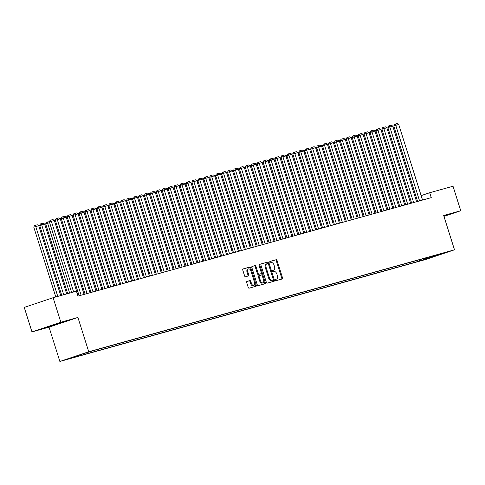 <?xml version="1.0" encoding="UTF-8"?>
<svg xmlns="http://www.w3.org/2000/svg" width="485" height="485" viewBox="0 0 485 485"><rect width="100%" height="100%" fill="white"/><g stroke="black" fill="none" stroke-linecap="round" stroke-linejoin="round"><path stroke-width="0.73" d="M275.438 280.124A0.709 0.424 71.4 0 0 276.056 280.688L282.252 278.96A1.006 0.606 71.4 0 0 282.27 278.954A1.006 0.606 71.4 0 0 282.531 277.832L277.068 260.518A1.006 0.606 71.4 0 0 276.183 259.717L269.993 261.439A0.709 0.424 71.4 0 0 270.418 262.791L271.218 262.567A3.231 1.934 71.4 0 1 274.055 265.125L274.51 266.568A3.231 1.934 71.4 0 1 273.673 270.151A3.231 1.934 71.4 0 1 273.613 270.169L272.812 270.387A0.709 0.424 71.4 0 0 273.237 271.739L274.037 271.515A3.231 1.934 71.4 0 1 276.874 274.073L277.329 275.516A3.231 1.934 71.4 0 1 276.492 279.099A3.231 1.934 71.4 0 1 276.438 279.111L275.632 279.336A0.709 0.424 71.4 0 0 275.438 280.124M66.566 359.482L72.198 357.651L66.566 359.482M246.98 281.409A1.006 0.606 71.4 0 0 246.962 281.415A1.006 0.606 71.4 0 0 246.701 282.537L248.229 287.393A1.006 0.606 71.4 0 0 249.12 288.193L255.995 286.277A1.006 0.606 71.4 0 0 256.013 286.271A1.006 0.606 71.4 0 0 256.274 285.15L250.812 267.835A1.006 0.606 71.4 0 0 249.927 267.035L243.052 268.951A1.006 0.606 71.4 0 0 243.033 268.957A1.006 0.606 71.4 0 0 242.773 270.078L244.622 275.947A1.006 0.606 71.4 0 0 245.507 276.747L248.453 275.923A1.006 0.606 71.4 0 0 248.472 275.916A1.006 0.606 71.4 0 0 248.732 274.801L247.811 271.891A2.698 1.619 71.4 0 1 248.514 268.896A2.698 1.619 71.4 0 1 250.933 271.018L254.528 282.422A2.698 1.619 71.4 0 1 253.825 285.416A2.698 1.619 71.4 0 1 251.406 283.288L250.812 281.391A1.006 0.606 71.4 0 0 249.92 280.591L246.944 281.421M77.921 317.451L60.849 322.21L53.12 297.705L24.25 307.405L31.974 331.91L49.046 327.157L59.867 361.464L88.737 351.758L77.921 317.451L49.046 327.157M443.957 216.383L460.75 210.739L443.678 215.498L454.493 249.805L88.737 351.758M460.75 210.739L453.026 186.234L429.716 192.733L421.138 195.613M53.12 297.705L76.43 291.206L77.976 296.105L431.262 197.631L429.716 192.733M266.356 282.343A1.006 0.606 71.4 0 0 267.241 283.143L274.122 281.227A1.006 0.606 71.4 0 0 274.14 281.221A1.006 0.606 71.4 0 0 274.401 280.1L268.939 262.779A1.006 0.606 71.4 0 0 268.053 261.985L261.179 263.901A1.006 0.606 71.4 0 0 261.16 263.907A1.006 0.606 71.4 0 0 260.9 265.022L266.356 282.343M265.059 283.749L258.184 285.671A1.006 0.606 71.4 0 1 257.292 284.871L251.836 267.55A1.006 0.606 71.4 0 1 252.097 266.429A1.006 0.606 71.4 0 0 252.097 266.429L255.055 265.604A1.006 0.606 71.4 0 1 255.941 266.404L258.159 273.431A1.006 0.606 71.4 0 0 259.045 274.225L260.997 273.685A1.006 0.606 71.4 0 0 261.015 273.679A1.006 0.606 71.4 0 0 261.276 272.558L258.972 265.246A0.709 0.424 71.4 0 1 259.784 265.022L265.337 282.628A1.006 0.606 71.4 0 1 265.077 283.743A1.006 0.606 71.4 0 1 265.059 283.749M428.394 258.341L421.629 260.481L428.394 258.341M59.867 361.464L425.624 259.511L454.493 249.805M77.436 355.693L77.279 356.117L71.816 357.954L419.761 260.966L425.224 259.135L425.642 258.02M77.279 356.117L70.743 357.942L82.608 353.953L94.599 350.297L442.544 253.309L437.082 255.146L443.617 253.328L425.224 259.135M60.849 322.21L31.974 331.91M416.239 197.159L415.257 197.431M410.304 198.814L409.316 199.086M404.363 200.469L403.381 200.742M398.428 202.124L397.439 202.397M392.492 203.779L391.504 204.052M386.551 205.434L385.569 205.707M380.616 207.089L379.628 207.362M374.675 208.744L373.692 209.017M368.739 210.399L367.751 210.672M362.804 212.054L361.816 212.327M356.863 213.709L355.881 213.982M350.928 215.364L349.94 215.637M344.987 217.019L344.004 217.292M339.051 218.674L338.063 218.947M333.116 220.329L332.128 220.602M327.175 221.984L326.193 222.257M321.24 223.64L320.252 223.912M315.298 225.295L314.316 225.567M309.363 226.95L308.375 227.222M303.422 228.605L302.44 228.878M297.487 230.26L296.505 230.533M291.552 231.915L290.563 232.188M285.61 233.57L284.628 233.843M279.675 235.225L278.687 235.498M273.734 236.88L272.752 237.153M267.799 238.535L266.811 238.808M261.864 240.19L260.875 240.463M255.922 241.845L254.94 242.118M249.987 243.5L248.999 243.773M244.046 245.155L243.064 245.428M238.111 246.81L237.123 247.083M232.176 248.465L231.187 248.738M226.234 250.121L225.252 250.393M220.299 251.776L219.311 252.048M214.358 253.431L213.376 253.703M208.423 255.086L207.435 255.359M202.487 256.741L201.499 257.014M196.546 258.396L195.564 258.669M190.611 260.051L189.623 260.324M184.67 261.706L183.688 261.979M178.735 263.361L177.746 263.634M172.799 265.016L171.811 265.289M166.858 266.671L165.876 266.944M160.923 268.326L159.935 268.599M154.982 269.981L154 270.254M149.047 271.636L148.058 271.909M143.105 273.291L142.123 273.564M137.17 274.946L136.188 275.219M131.235 276.602L130.247 276.874M125.294 278.257L124.312 278.529M119.358 279.912L118.37 280.185M113.417 281.567L112.435 281.84M107.482 283.222L106.494 283.495M101.547 284.877L100.559 285.15M95.606 286.532L94.624 286.805M89.67 288.187L88.682 288.46M83.729 289.842L82.747 290.115M77.794 291.497L76.806 291.77M419.379 259.766L419.761 260.966M436.749 254.928L437.082 255.146M431.644 256.347L431.753 257.311M443.927 216.28L448.673 214.685L443.799 215.88M44.056 327.969L64.208 321.852L44.056 327.969M55.351 324.253L55.514 324.774M281.627 279.136A1.006 0.606 71.4 0 0 281.749 278.099L276.292 260.778A1.006 0.606 71.4 0 0 275.401 259.978L269.866 261.524M273.498 281.397A1.006 0.606 71.4 0 0 273.619 280.36L268.163 263.046A1.006 0.606 71.4 0 0 267.271 262.246L261.021 263.986M272.285 280.318L273.067 280.051A0.709 0.424 71.4 0 0 273.249 279.269L268.46 264.07A0.709 0.424 71.4 0 0 267.835 263.507L266.992 263.743A3.231 1.934 71.4 0 0 266.932 263.761A3.231 1.934 71.4 0 0 266.095 267.344L269.375 277.735A3.231 1.934 71.4 0 0 272.212 280.294L273.055 280.057L272.273 280.318A0.709 0.424 71.4 0 0 272.297 280.312M266.877 263.779L266.21 264.004A3.231 1.934 71.4 0 0 266.156 264.022A3.231 1.934 71.4 0 0 265.319 267.605L266.095 267.344M272.273 280.318L271.43 280.554A3.231 1.934 71.4 0 1 268.593 277.996L265.319 267.605M251.957 266.514L255.055 265.604M260.251 273.934A1.006 0.606 71.4 0 1 260.233 273.94A1.006 0.606 71.4 0 1 260.215 273.946L258.262 274.492A1.006 0.606 71.4 0 1 257.377 273.692L255.165 266.665A1.006 0.606 71.4 0 0 254.279 265.865M264.434 283.925A1.006 0.606 71.4 0 0 264.555 282.888L259.008 265.283A0.709 0.424 71.4 0 0 258.935 265.107M260.457 280.718A2.698 1.619 71.4 0 0 262.876 282.84A2.698 1.619 71.4 0 0 263.573 279.845L262.306 275.832A1.006 0.606 71.4 0 0 261.421 275.031L259.469 275.577A1.006 0.606 71.4 0 0 259.451 275.583A1.006 0.606 71.4 0 0 259.19 276.699L260.457 280.718L259.675 280.979A2.698 1.619 71.4 0 0 262.094 283.101L262.876 282.84M259.433 275.589L258.687 275.838A1.006 0.606 71.4 0 0 258.669 275.844A1.006 0.606 71.4 0 0 258.408 276.959L259.19 276.699M259.675 280.979L258.408 276.959M253.825 285.416L253.049 285.677A2.698 1.619 71.4 0 1 250.63 283.555L250.03 281.652A1.006 0.606 71.4 0 0 249.144 280.851L246.823 281.5M248.514 268.896L247.732 269.157A2.698 1.619 71.4 0 0 247.035 272.152L247.811 271.891M247.829 276.098A1.006 0.606 71.4 0 0 247.95 275.062L247.035 272.152M255.371 286.453A1.006 0.606 71.4 0 0 255.492 285.416L250.036 268.096A1.006 0.606 71.4 0 0 249.151 267.296L242.894 269.042M382.15 130.004L381.161 130.283M380.422 129.137L382.028 129.016M419.573 200.887L395.748 125.318L393.796 125.973L417.591 201.445M422.544 200.062L398.718 124.493L395.748 125.318L395.208 124.118L397.282 123.536L398.718 124.493M393.796 125.973L394.426 124.378L395.208 124.118M376.208 131.659L375.226 131.938M374.481 130.792L376.087 130.671M370.273 133.314L369.285 133.593M368.545 132.447L370.152 132.326M364.338 134.969L363.35 135.248M362.604 134.102L364.217 133.981M358.397 136.625L357.415 136.903M356.669 135.758L358.276 135.636M413.638 202.542L389.807 126.973L387.861 127.628L411.656 203.1M416.603 201.718L392.777 126.148L389.807 126.973L389.267 125.773L391.346 125.191L392.777 126.148M387.861 127.628L388.485 126.033L389.267 125.773M407.697 204.197L383.871 128.628L381.919 129.283L405.715 204.755M410.668 203.373L386.842 127.804L383.871 128.628L383.332 127.428L385.411 126.846L386.842 127.804M381.919 129.283L382.55 127.688L383.332 127.428M401.762 205.852L377.936 130.283L375.984 130.938L399.779 206.41M404.732 205.028L380.901 129.459L377.936 130.283L377.391 129.083L379.47 128.501L380.901 129.459M375.984 130.938L376.615 129.343L377.391 129.083M395.827 207.507L371.995 131.938L370.043 132.593L393.838 208.065M398.791 206.683L374.966 131.114L371.995 131.938L371.455 130.738L373.535 130.156L374.966 131.114M370.043 132.593L370.673 130.999L371.455 130.738M352.462 138.28L351.473 138.558M350.728 137.413L352.34 137.291M389.885 209.162L366.06 133.593L364.108 134.248L387.903 209.72M392.856 208.338L369.03 132.769L366.06 133.593L365.52 132.393L367.594 131.811L369.03 132.769M364.108 134.248L364.738 132.654L365.52 132.393M346.52 139.935L345.538 140.213M344.793 139.068L346.399 138.946M383.95 210.817L360.119 135.248L358.172 135.903L381.968 211.375M386.915 209.993L363.089 134.424L360.119 135.248L359.579 134.048L361.658 133.466L363.089 134.424M358.172 135.903L358.797 134.309L359.579 134.048M340.585 141.59L339.597 141.869M338.857 140.723L340.464 140.601M378.009 212.472L354.183 136.903L352.231 137.558L376.027 213.03M380.98 211.648L357.154 136.079L354.183 136.903L353.644 135.703L355.717 135.121L357.154 136.079M352.231 137.558L352.862 135.964L353.644 135.703M334.65 143.245L333.662 143.524M332.916 142.378L334.523 142.257M372.074 214.127L348.248 138.558L346.296 139.213L370.091 214.685M375.044 213.303L351.213 137.734L348.248 138.558L347.703 137.358L349.782 136.776L351.213 137.734M346.296 139.213L346.927 137.619L347.703 137.358M328.709 144.9L327.727 145.179M326.981 144.033L328.587 143.912M366.133 215.783L342.307 140.213L340.355 140.868L364.15 216.34M369.103 214.958L345.278 139.389L342.307 140.213L341.767 139.013L343.847 138.431L345.278 139.389M340.355 140.868L340.985 139.274L341.767 139.013M322.774 146.555L321.785 146.834M321.04 145.688L322.652 145.567M360.197 217.438L336.372 141.869L334.42 142.523L358.215 217.995M363.168 216.613L339.342 141.044L336.372 141.869L335.826 140.668L337.906 140.086L339.342 141.044M334.42 142.523L335.05 140.929L335.826 140.668M316.832 148.21L315.85 148.489M315.104 147.343L316.711 147.222M354.262 219.093L330.43 143.524L328.484 144.178L352.28 219.65M357.227 218.268L333.401 142.699L330.43 143.524L329.891 142.323L331.97 141.741L333.401 142.699M328.484 144.178L329.109 142.584L329.891 142.323M310.897 149.865L309.909 150.144M309.169 148.998L310.776 148.877M348.321 220.748L324.495 145.179L322.543 145.833L346.338 221.305M351.292 219.923L327.466 144.354L324.495 145.179L323.956 143.978L326.029 143.396L327.466 144.354M322.543 145.833L323.174 144.239L323.956 143.978M304.956 151.52L303.974 151.799M303.228 150.653L304.835 150.532M299.021 153.175L298.032 153.454M297.293 152.308L298.899 152.187M293.085 154.83L292.097 155.109M291.352 153.963L292.964 153.842M287.144 156.485L286.162 156.764M285.416 155.618L287.023 155.497M281.209 158.14L280.221 158.419M279.481 157.273L281.088 157.152M275.268 159.795L274.286 160.074M273.54 158.928L275.147 158.807M269.333 161.45L268.344 161.729M267.605 160.583L269.211 160.462M263.397 163.106L262.409 163.384M261.664 162.239L263.276 162.117M257.456 164.761L256.474 165.039M255.728 163.894L257.335 163.772M251.521 166.416L250.533 166.694M249.793 165.549L251.4 165.427M245.58 168.071L244.598 168.35M243.852 167.204L245.458 167.083M239.645 169.726L238.656 170.005M237.917 168.859L239.523 168.738M233.709 171.381L232.721 171.66M231.975 170.514L233.588 170.393M227.768 173.036L226.786 173.315M226.04 172.169L227.647 172.048M221.833 174.691L220.845 174.97M220.105 173.824L221.712 173.703M215.892 176.346L214.91 176.625M214.164 175.479L215.77 175.358M209.956 178.001L208.968 178.28M208.229 177.134L209.835 177.013M204.021 179.656L203.033 179.935M202.287 178.789L203.9 178.668M198.08 181.311L197.098 181.59M196.352 180.444L197.959 180.323M192.145 182.966L191.157 183.245M190.411 182.099L192.024 181.978M186.204 184.621L185.221 184.9M184.476 183.754L186.082 183.633M180.268 186.276L179.28 186.555M178.541 185.409L180.147 185.288M174.333 187.931L173.345 188.21M172.599 187.064L174.206 186.943M168.392 189.587L167.41 189.865M166.664 188.72L168.271 188.598M162.457 191.242L161.469 191.52M160.723 190.375L162.336 190.253M156.516 192.897L155.533 193.175M154.788 192.03L156.394 191.908M150.58 194.552L149.592 194.831M148.853 193.685L150.459 193.563M144.639 196.207L143.657 196.486M142.911 195.34L144.518 195.219M138.704 197.862L137.716 198.141M136.976 196.995L138.583 196.874M132.769 199.517L131.781 199.796M131.035 198.65L132.648 198.529M126.827 201.172L125.845 201.451M125.1 200.305L126.706 200.184M120.892 202.827L119.904 203.106M119.164 201.96L120.771 201.839M114.951 204.482L113.969 204.761M113.223 203.615L114.83 203.494M109.016 206.137L108.028 206.416M107.288 205.27L108.895 205.149M103.081 207.792L102.093 208.071M101.347 206.925L102.959 206.804M97.139 209.447L96.157 209.726M95.412 208.58L97.018 208.459M91.204 211.102L90.216 211.381M89.476 210.235L91.083 210.114M342.386 222.403L318.56 146.834L316.608 147.488L340.403 222.961M345.356 221.578L321.525 146.009L318.56 146.834L318.014 145.633L320.094 145.051L321.525 146.009M316.608 147.488L317.238 145.894L318.014 145.633M336.445 224.058L312.619 148.489L310.667 149.144L334.462 224.616M339.415 223.233L315.589 147.664L312.619 148.489L312.079 147.288L314.159 146.706L315.589 147.664M310.667 149.144L311.297 147.549L312.079 147.288M330.509 225.713L306.684 150.144L304.732 150.799L328.527 226.271M333.48 224.888L309.648 149.319L306.684 150.144L306.138 148.944L308.217 148.361L309.648 149.319M304.732 150.799L305.362 149.204L306.138 148.944M324.574 227.368L300.742 151.799L298.796 152.454L322.586 227.926M327.539 226.543L303.713 150.974L300.742 151.799L300.203 150.599L302.282 150.017L303.713 150.974M298.796 152.454L299.421 150.859L300.203 150.599M318.633 229.023L294.807 153.454L292.855 154.109L316.65 229.581M321.603 228.199L297.778 152.629L294.807 153.454L294.268 152.254L296.341 151.672L297.778 152.629M292.855 154.109L293.486 152.514L294.268 152.254M312.698 230.678L288.872 155.109L286.92 155.764L310.715 231.236M315.668 229.854L291.837 154.285L288.872 155.109L288.326 153.909L290.406 153.327L291.837 154.285M286.92 155.764L287.55 154.169L288.326 153.909M306.756 232.333L282.931 156.764L280.979 157.419L304.774 232.891M309.727 231.509L285.901 155.94L282.931 156.764L282.391 155.564L284.471 154.982L285.901 155.94M280.979 157.419L281.609 155.824L282.391 155.564M300.821 233.988L276.996 158.419L275.043 159.074L298.839 234.546M303.792 233.164L279.96 157.595L276.996 158.419L276.45 157.219L278.529 156.637L279.96 157.595M275.043 159.074L275.674 157.479L276.45 157.219M294.886 235.643L271.054 160.074L269.108 160.729L292.898 236.201M297.851 234.819L274.025 159.25L271.054 160.074L270.515 158.874L272.594 158.298L274.025 159.25M269.108 160.729L269.733 159.135L270.515 158.874M288.945 237.298L265.119 161.729L263.167 162.384L286.962 237.856M291.915 236.474L268.09 160.905L265.119 161.729L264.58 160.529L266.653 159.953L268.09 160.905M263.167 162.384L263.798 160.79L264.58 160.529M283.01 238.953L259.184 163.384L257.232 164.039L281.027 239.511M285.974 238.129L262.149 162.56L259.184 163.384L258.638 162.184L260.718 161.608L262.149 162.56M257.232 164.039L257.856 162.445L258.638 162.184M277.068 240.608L253.243 165.039L251.291 165.694L275.086 241.166M280.039 239.784L256.213 164.215L253.243 165.039L252.703 163.839L254.783 163.263L256.213 164.215M251.291 165.694L251.921 164.1L252.703 163.839M271.133 242.264L247.308 166.694L245.355 167.349L269.151 242.821M274.104 241.439L250.272 165.87L247.308 166.694L246.762 165.494L248.841 164.918L250.272 165.87M245.355 167.349L245.986 165.755L246.762 165.494M265.198 243.919L241.366 168.35L239.42 169.004L263.209 244.476M268.163 243.094L244.337 167.525L241.366 168.35L240.827 167.149L242.906 166.573L244.337 167.525M239.42 169.004L240.045 167.41L240.827 167.149M259.257 245.574L235.431 170.005L233.479 170.659L257.274 246.131M262.227 244.749L238.402 169.18L235.431 170.005L234.892 168.804L236.965 168.228L238.402 169.18M233.479 170.659L234.109 169.065L234.892 168.804M253.322 247.229L229.49 171.66L227.544 172.314L251.339 247.786M256.286 246.404L232.46 170.835L229.49 171.66L228.95 170.459L231.03 169.883L232.46 170.835M227.544 172.314L228.168 170.72L228.95 170.459M247.38 248.884L223.555 173.315L221.603 173.969L245.398 249.442M250.351 248.059L226.525 172.49L223.555 173.315L223.015 172.114L225.095 171.538L226.525 172.49M221.603 173.969L222.233 172.375L223.015 172.114M241.445 250.539L217.619 174.97L215.667 175.625L239.463 251.097M244.416 249.714L220.584 174.145L217.619 174.97L217.074 173.769L219.153 173.194L220.584 174.145M215.667 175.625L216.298 174.03L217.074 173.769M235.51 252.194L211.678 176.625L209.726 177.28L233.521 252.752M238.474 251.369L214.649 175.8L211.678 176.625L211.139 175.424L213.218 174.849L214.649 175.8M209.726 177.28L210.357 175.685L211.139 175.424M229.569 253.849L205.743 178.28L203.791 178.935L227.586 254.407M232.539 253.024L208.714 177.455L205.743 178.28L205.203 177.08L207.277 176.504L208.714 177.455M203.791 178.935L204.421 177.34L205.203 177.08M223.633 255.504L199.802 179.935L197.856 180.59L221.651 256.062M226.598 254.68L202.772 179.11L199.802 179.935L199.262 178.735L201.342 178.159L202.772 179.11M197.856 180.59L198.48 178.995L199.262 178.735M217.692 257.159L193.867 181.59L191.914 182.245L215.71 257.717M220.663 256.335L196.837 180.766L193.867 181.59L193.327 180.39L195.4 179.814L196.837 180.766M191.914 182.245L192.545 180.65L193.327 180.39M211.757 258.814L187.931 183.245L185.979 183.9L209.775 259.372M214.728 257.99L190.896 182.421L187.931 183.245L187.386 182.045L189.465 181.469L190.896 182.421M185.979 183.9L186.61 182.305L187.386 182.045M205.816 260.469L181.99 184.9L180.038 185.555L203.833 261.027M208.786 259.645L184.961 184.076L181.99 184.9L181.451 183.7L183.53 183.124L184.961 184.076M180.038 185.555L180.669 183.96L181.451 183.7M199.881 262.124L176.055 186.555L174.103 187.21L197.898 262.682M202.851 261.3L179.026 185.731L176.055 186.555L175.509 185.355L177.589 184.779L179.026 185.731M174.103 187.21L174.733 185.616L175.509 185.355M193.945 263.779L170.114 188.21L168.168 188.865L191.963 264.337M196.91 262.955L173.084 187.386L170.114 188.21L169.574 187.01L171.654 186.434L173.084 187.386M168.168 188.865L168.792 187.271L169.574 187.01M188.004 265.434L164.179 189.865L162.226 190.52L186.022 265.992M190.975 264.61L167.149 189.041L164.179 189.865L163.639 188.665L165.712 188.089L167.149 189.041M162.226 190.52L162.857 188.926L163.639 188.665M182.069 267.089L158.243 191.52L156.291 192.175L180.087 267.647M185.04 266.265L161.208 190.696L158.243 191.52L157.698 190.32L159.777 189.744L161.208 190.696M156.291 192.175L156.922 190.581L157.698 190.32M176.128 268.745L152.302 193.175L150.35 193.83L174.145 269.302M179.098 267.92L155.273 192.351L152.302 193.175L151.763 191.975L153.842 191.399L155.273 192.351M150.35 193.83L150.98 192.236L151.763 191.975M170.193 270.4L146.367 194.831L144.415 195.485L168.21 270.957M173.163 269.575L149.338 194.006L146.367 194.831L145.821 193.63L147.901 193.054L149.338 194.006M144.415 195.485L145.045 193.891L145.821 193.63M164.257 272.055L140.426 196.486L138.48 197.14L162.269 272.612M167.222 271.23L143.396 195.661L140.426 196.486L139.886 195.285L141.966 194.709L143.396 195.661M138.48 197.14L139.104 195.546L139.886 195.285M158.316 273.71L134.49 198.141L132.538 198.795L156.334 274.267M161.287 272.885L137.461 197.316L134.49 198.141L133.951 196.94L136.024 196.364L137.461 197.316M132.538 198.795L133.169 197.201L133.951 196.94M152.381 275.365L128.555 199.796L126.603 200.45L150.398 275.923M155.352 274.54L131.52 198.971L128.555 199.796L128.01 198.595L130.089 198.019L131.52 198.971M126.603 200.45L127.234 198.856L128.01 198.595M146.44 277.02L122.614 201.451L120.662 202.106L144.457 277.578M149.41 276.195L125.585 200.626L122.614 201.451L122.075 200.25L124.154 199.674L125.585 200.626M120.662 202.106L121.292 200.511L122.075 200.25M140.504 278.675L116.679 203.106L114.727 203.761L138.522 279.233M143.475 277.85L119.643 202.281L116.679 203.106L116.133 201.905L118.213 201.33L119.643 202.281M114.727 203.761L115.357 202.166L116.133 201.905M134.569 280.33L110.738 204.761L108.792 205.416L132.581 280.888M137.534 279.505L113.708 203.936L110.738 204.761L110.198 203.561L112.277 202.985L113.708 203.936M108.792 205.416L109.416 203.821L110.198 203.561M128.628 281.985L104.802 206.416L102.85 207.071L126.646 282.543M131.599 281.161L107.773 205.591L104.802 206.416L104.263 205.216L106.336 204.64L107.773 205.591M102.85 207.071L103.481 205.476L104.263 205.216M85.263 212.757L84.281 213.036M83.535 211.89L85.142 211.769M122.693 283.64L98.867 208.071L96.915 208.726L120.71 284.198M125.657 282.816L101.832 207.247L98.867 208.071L98.322 206.871L100.401 206.295L101.832 207.247M96.915 208.726L97.54 207.131L98.322 206.871M79.328 214.412L78.34 214.691M77.6 213.545L79.207 213.424M116.752 285.295L92.926 209.726L90.974 210.381L114.769 285.853M119.722 284.471L95.897 208.902L92.926 209.726L92.386 208.526L94.466 207.95L95.897 208.902M90.974 210.381L91.604 208.786L92.386 208.526M73.393 216.067L72.404 216.346M71.659 215.201L73.271 215.079M110.816 286.95L86.991 211.381L85.039 212.036L108.834 287.508M113.787 286.126L89.955 210.557L86.991 211.381L86.445 210.181L88.525 209.605L89.955 210.557M85.039 212.036L85.669 210.441L86.445 210.181M67.451 217.723L66.469 218.001M65.724 216.856L67.33 216.734M104.881 288.605L81.05 213.036L79.103 213.691L102.893 289.163M107.846 287.781L84.02 212.212L81.05 213.036L80.51 211.836L82.589 211.26L84.02 212.212M79.103 213.691L79.728 212.097L80.51 211.836M61.516 219.378L60.528 219.656M59.788 218.511L61.395 218.389M98.94 290.26L75.114 214.691L73.162 215.346L96.958 290.818M101.911 289.436L78.085 213.867L75.114 214.691L74.575 213.491L76.648 212.915L78.085 213.867M73.162 215.346L73.793 213.752L74.575 213.491M55.575 221.033L54.593 221.312M53.847 220.166L55.454 220.044M93.005 291.915L69.179 216.346L67.227 217.001L91.022 292.473M95.969 291.091L72.144 215.522L69.179 216.346L68.634 215.146L70.713 214.57L72.144 215.522M67.227 217.001L67.852 215.407L68.634 215.146M69.652 293.098L47.633 223.252L45.681 223.906L67.67 293.649M49.64 222.688L47.633 223.252L47.087 222.045L49.519 221.7M45.681 223.906L46.311 222.312L47.087 222.045M87.064 293.57L63.238 218.001L61.286 218.656L85.081 294.128M90.034 292.746L66.209 217.177L63.238 218.001L62.698 216.801L64.778 216.225L66.209 217.177M61.286 218.656L61.916 217.062L62.698 216.801M63.717 294.753L41.692 224.907L44.662 224.076L66.688 293.922M39.746 225.561L40.37 223.967L41.152 223.7L41.692 224.907L39.746 225.561L61.734 295.304M41.152 223.7L43.232 223.124L44.662 224.076M81.128 295.226L57.303 219.656L55.351 220.311L79.146 295.783M84.099 294.401L60.267 218.832L57.303 219.656L56.757 218.456L58.837 217.88L60.267 218.832M55.351 220.311L55.981 218.717L56.757 218.456M57.782 296.408L35.757 226.562L38.727 225.731L60.746 295.577M33.804 227.216L34.435 225.622L35.217 225.355L35.757 226.562L33.804 227.216L55.793 296.959M35.217 225.355L37.29 224.779L38.727 225.731M73.647 291.982L51.361 221.312L49.409 221.966L71.659 292.534M78.158 296.056L54.332 220.487L51.361 221.312L50.822 220.111L52.901 219.535L54.332 220.487M49.409 221.966L50.04 220.372L50.822 220.111M275.656 279.378L276.438 279.111M272.837 270.43L273.613 270.169M275.401 259.978L276.183 259.717M276.292 260.778L277.068 260.518M281.749 278.099L282.531 277.832M267.271 262.246L268.053 261.985M268.163 263.046L268.939 262.779M273.619 280.36L274.401 280.1M268.593 277.996L269.375 277.735M271.43 280.554L272.212 280.294M255.165 266.665L255.941 266.404M257.377 273.692L258.159 273.431M258.262 274.492L259.045 274.225M260.215 273.946L260.997 273.685M259.008 265.283L259.784 265.022M264.555 282.888L265.337 282.628M249.144 280.851L249.92 280.591M250.03 281.652L250.812 281.391M250.63 283.555L251.406 283.288M247.95 275.062L248.732 274.801M249.151 267.296L249.927 267.035M250.036 268.096L250.812 267.835M255.492 285.416L256.274 285.15M275.71 279.36L276.492 279.099M272.891 270.412L273.673 270.151M266.156 264.022L266.932 263.761M260.233 273.94L261.015 273.679M258.669 275.844L259.451 275.583"/></g></svg>
